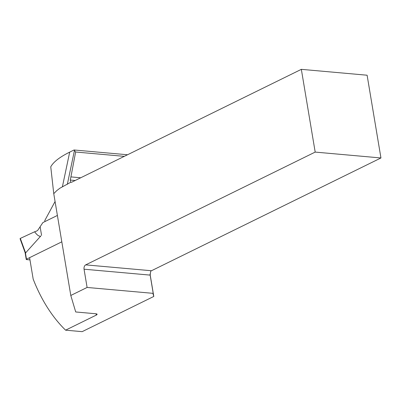 <?xml version="1.0" encoding="UTF-8"?>
<svg xmlns="http://www.w3.org/2000/svg" width="401" height="401" viewBox="0 0 401 401"><rect width="100%" height="100%" fill="white"/><g stroke="black" fill="none" stroke-linecap="round" stroke-linejoin="round"><path stroke-width="0.6" d="M29.965 259.888L26.601 259.587A1.033 0.291 170.5 0 1 26.245 259.432L25.083 252.48M61.814 241.828L26.486 259.191A1.033 0.291 170.5 0 0 26.245 259.432M26.486 259.191L25.443 253.041M20.05 238.675L25.062 252.455M25.458 253.061L40.792 236.014C39.253 236.705 37.198 235.297 34.616 231.783A28.551 7.975 170.5 0 0 36.832 230.976A28.551 7.975 -9.5 0 1 34.616 231.783L20.321 238.405L20.406 238.811L20.321 238.405L34.616 231.783M42.887 222.575L57.398 215.442L42.887 222.575L37.819 230.214L36.832 230.976L37.819 230.214L42.887 222.575M29.594 257.663L33.183 279.116A171.994 112.646 -84.9 0 0 65.589 330.173L82.155 331.657L153.799 296.449L153.037 293.903A5.158 1.444 -9.5 0 1 153.027 293.853A5.158 1.444 -9.5 0 1 153.212 293.357L87.102 287.452L70.792 295.467L53.754 193.663L50.757 166.806C53.453 161.934 59.764 157.037 69.689 152.124L74.055 149.979L127.543 154.761M70.792 295.467L75.709 311.968L95.904 313.772A3.439 0.962 -9.5 0 1 97.102 314.284A3.439 0.962 -9.5 0 1 96.295 315.081L65.589 330.173M150.044 274.033L153.799 296.449M55.067 201.508L44.792 220.53L44.962 221.552M380.95 157.964L315.186 152.089L301.341 69.343L367.105 75.218L380.95 157.964L151.468 270.745A3.439 2.251 -84.9 0 0 150.676 271.397L150.159 275.116L153.212 293.357M80.706 177.778L70.917 176.901L75.634 152.009L124.295 156.355M70.917 176.901L70.255 180.054L70.751 182.249A3.439 2.251 95.1 0 0 71.007 182.295A3.439 2.251 95.1 0 0 71.854 182.129L301.341 69.343M87.102 287.452L84.05 269.206A3.439 2.251 95.1 0 1 85.704 264.871L315.186 152.089M53.754 193.663L56.736 190.65L59.834 188.249L70.751 182.249M67.328 184.355L74.446 150.48L74.055 149.979M74.446 150.48L75.634 152.009M20.321 238.405L25.684 253.156M41.574 235.412L40.145 226.886M96.08 313.788L96.295 315.081M75.182 180.495L70.255 180.054M151.468 270.745L85.704 264.871M69.689 152.124L62.401 186.776M84.05 269.206L150.159 275.116"/></g></svg>
